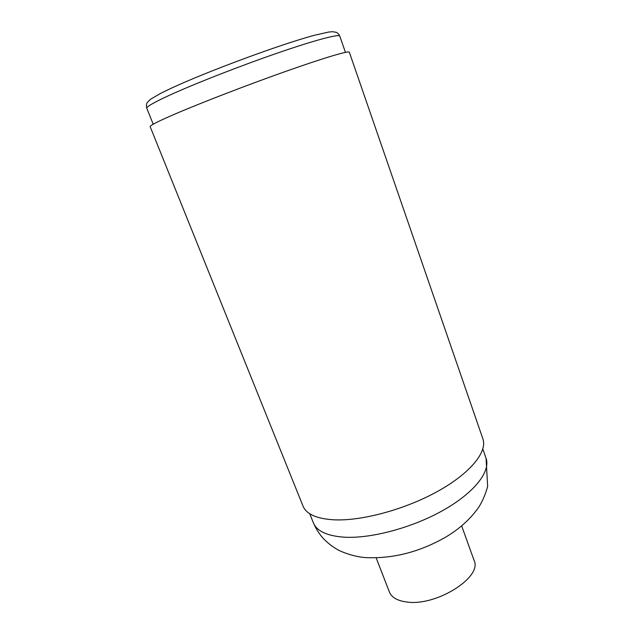 <?xml version="1.0" encoding="UTF-8"?>
<svg xmlns="http://www.w3.org/2000/svg" width="634" height="634" viewBox="0 0 634 634"><rect width="100%" height="100%" fill="white"/><g stroke="black" fill="none" stroke-linecap="round" stroke-linejoin="round"><path stroke-width="0.95" d="M333.959 519.825C361.681 521.196 405.332 509.403 437.928 491.215C470.61 473.035 487.57 451.67 482.894 438.863L349.326 52.186C349.033 50.443 324.434 57.686 285.482 71.476C246.618 85.225 199.496 103.437 173.637 114.627C157.597 121.593 149.767 125.603 150.155 126.649L303.028 506.114C306.349 514.198 316.659 518.77 333.959 519.825M376.176 557.904L389.419 592.053C391.622 597.426 397.328 600.731 406.537 601.975C436.002 606.69 482.736 577.122 474.081 560.401L461.671 525.935M343.699 537.149C370.557 538.924 412.417 527.789 443.531 510.101C474.715 492.42 490.771 471.26 486.056 458.295L487.649 486.436C485.493 494.219 482.561 501.098 478.844 507.073C470.594 518.85 459.61 528.827 445.884 537.014C419.882 551.905 393.318 558.776 366.198 557.627C353.613 557.064 338.707 550.803 336.392 548.909C334.134 547.538 330.789 545.842 323.657 538.884C319.338 534.129 315.922 528.788 313.394 522.852C316.762 531.062 326.867 535.833 343.699 537.149M169.262 95.354C194.178 83.934 239.684 66.102 277.383 53.097C315.161 40.053 339.269 33.745 339.8 36.13C338.786 34.085 337.581 32.809 336.186 32.31L332.588 31.7L328.753 32.041L314.504 35.258C280.593 44.277 206.232 71.856 170.863 88.411L160.782 93.301L150.67 99.173L147.389 102.399C146.343 103.659 146.145 105.624 146.803 108.287C146.264 106.821 153.745 102.518 169.262 95.354M486.056 458.295L482.839 449.023M345.427 52.345L339.8 36.13M153.206 124.216L146.803 108.287M313.394 522.852L309.733 513.746"/></g></svg>
